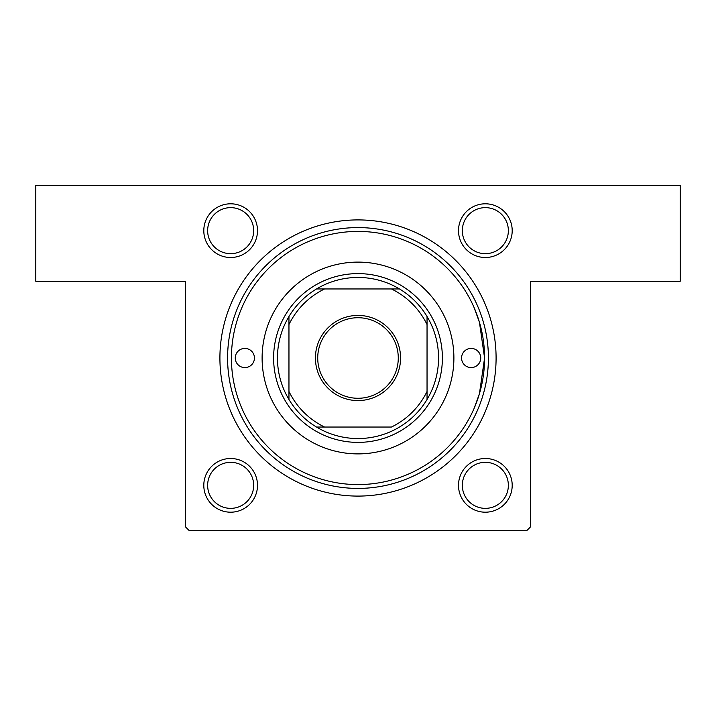 <?xml version="1.0" encoding="UTF-8"?>
<svg xmlns="http://www.w3.org/2000/svg" width="716" height="716" viewBox="0 0 716 716"><rect width="100%" height="100%" fill="white"/><g stroke="black" fill="none" stroke-linecap="round" stroke-linejoin="round"><path stroke-width="1.07" d="M474.082 307.522L479.443 322.298L484.58 358.009L479.434 393.719L474.198 408.192M230.65 203.8A26.85 26.85 0 0 1 257.5 230.65A26.85 26.85 0 0 1 230.65 257.5A26.85 26.85 0 0 1 203.8 230.65A26.85 26.85 0 0 1 230.65 203.8M230.65 253.67A23.01 23.01 0 0 0 253.67 230.65A23.01 23.01 0 0 0 230.65 207.64A23.01 23.01 0 0 0 207.64 230.65A23.01 23.01 0 0 0 230.65 253.67M485.35 203.8A26.85 26.85 0 0 1 512.2 230.65A26.85 26.85 0 0 1 485.35 257.5A26.85 26.85 0 0 1 458.5 230.65A26.85 26.85 0 0 1 485.35 203.8M485.35 253.67A23.01 23.01 0 0 0 508.36 230.65A23.01 23.01 0 0 0 485.35 207.64A23.01 23.01 0 0 0 462.33 230.65A23.01 23.01 0 0 0 485.35 253.67M485.35 458.5A26.85 26.85 0 0 1 512.2 485.35A26.85 26.85 0 0 1 485.35 512.2A26.85 26.85 0 0 1 458.5 485.35A26.85 26.85 0 0 1 485.35 458.5M485.35 508.36A23.01 23.01 0 0 0 508.36 485.35A23.01 23.01 0 0 0 485.35 462.33A23.01 23.01 0 0 0 462.33 485.35A23.01 23.01 0 0 0 485.35 508.36M230.65 458.5A26.85 26.85 0 0 1 257.5 485.35A26.85 26.85 0 0 1 230.65 512.2A26.85 26.85 0 0 1 203.8 485.35A26.85 26.85 0 0 1 230.65 458.5M230.65 508.36A23.01 23.01 0 0 0 253.67 485.35A23.01 23.01 0 0 0 230.65 462.33A23.01 23.01 0 0 0 207.64 485.35A23.01 23.01 0 0 0 230.65 508.36M358 219.91A138.09 138.09 0 0 1 496.09 358A138.09 138.09 0 0 1 358 496.09A138.09 138.09 0 0 1 219.91 358A138.09 138.09 0 0 1 358 219.91M35.8 185.39L680.2 185.39L680.2 281.29L530.61 281.29L530.61 526.77L526.77 530.61L189.23 530.61L185.39 526.77L185.39 281.29L35.8 281.29L35.8 185.39M235.26 358A9.585 9.585 0 0 0 244.845 367.585A9.585 9.585 0 0 0 254.44 358A9.585 9.585 0 0 0 244.845 348.415A9.585 9.585 0 0 0 235.26 358M461.56 358A9.585 9.585 0 0 0 471.155 367.585A9.585 9.585 0 0 0 480.74 358A9.585 9.585 0 0 0 471.155 348.415A9.585 9.585 0 0 0 461.56 358M262.11 358A95.89 95.89 0 0 0 358 453.89A95.89 95.89 0 0 0 453.89 358A95.89 95.89 0 0 0 358 262.11A95.89 95.89 0 0 0 262.11 358M484.58 358A126.58 126.58 0 0 0 358 231.42A126.58 126.58 0 0 0 231.42 358A126.58 126.58 0 0 0 358 484.58A126.58 126.58 0 0 0 484.58 358M227.59 358A130.41 130.41 0 0 1 358 227.59A130.41 130.41 0 0 1 488.41 358A130.41 130.41 0 0 1 358 488.41A130.41 130.41 0 0 1 227.59 358M400.575 358A42.575 42.575 0 0 1 358 400.575A42.575 42.575 0 0 1 315.425 358A42.575 42.575 0 0 1 358 315.425A42.575 42.575 0 0 1 400.575 358M317.725 358A40.275 40.275 0 0 0 358 398.275A40.275 40.275 0 0 0 398.275 358A40.275 40.275 0 0 0 358 317.725A40.275 40.275 0 0 0 317.725 358M438.55 358A80.55 80.55 0 0 0 427.04 316.508L427.04 324.563L427.04 316.508A80.55 80.55 0 0 0 316.508 288.96L324.563 288.96L316.508 288.96A80.55 80.55 0 0 0 288.96 399.492L288.96 391.437L288.96 399.492A80.55 80.55 0 0 0 316.508 427.04L391.437 427.04A76.71 76.71 0 0 0 427.04 391.437L427.04 324.563A76.71 76.71 0 0 0 391.437 288.96L324.563 288.96A76.71 76.71 0 0 0 288.96 324.563L288.96 391.437A76.71 76.71 0 0 0 324.563 427.04L316.508 427.04A80.55 80.55 0 0 0 427.04 399.492L427.04 391.437L427.04 399.492A80.55 80.55 0 0 0 438.55 358M273.61 358A84.39 84.39 0 0 1 358 273.61A84.39 84.39 0 0 1 442.39 358A84.39 84.39 0 0 1 358 442.39A84.39 84.39 0 0 1 273.61 358M288.96 316.508L288.96 324.563L288.96 316.508M399.492 288.96L391.437 288.96L399.492 288.96"/></g></svg>
